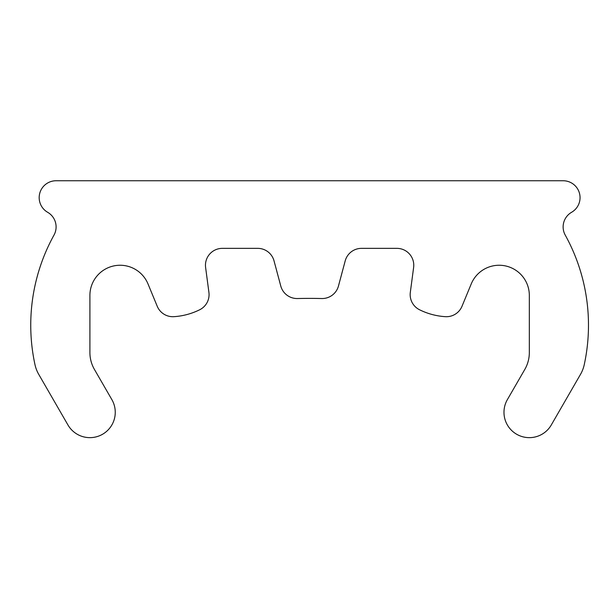 <?xml version="1.0" encoding="UTF-8"?>
<svg xmlns="http://www.w3.org/2000/svg" width="615" height="615" viewBox="0 0 615 615"><rect width="100%" height="100%" fill="white"/><g stroke="black" fill="none" stroke-linecap="round" stroke-linejoin="round"><path stroke-width="0.92" d="M47.647 212.29A16.897 16.897 0 0 1 56.103 180.749L563.132 180.749A16.897 16.897 0 0 1 571.581 212.29A16.897 16.897 0 0 0 565.239 235.099A186.184 186.184 0 0 1 584.25 364.649A33.802 33.802 0 0 1 580.491 374.381L551.286 424.973A25.353 25.353 0 0 1 503.977 412.296A25.353 25.353 0 0 1 507.375 399.619L524.803 369.438A33.802 33.802 0 0 0 529.331 352.533L529.331 295.446A30.189 30.189 0 0 0 471.236 283.922L462.011 306.255A16.897 16.897 0 0 1 445.322 316.671A67.604 67.604 0 0 1 419.561 309.768A16.897 16.897 0 0 1 410.313 292.402L413.618 267.479A16.897 16.897 0 0 0 396.867 248.352L361.52 248.352A16.897 16.897 0 0 0 345.2 260.883L338.465 286.013A16.897 16.897 0 0 1 321.707 298.536A473.227 473.227 0 0 0 297.522 298.536A16.897 16.897 0 0 1 280.771 286.013L274.036 260.883A16.897 16.897 0 0 0 257.708 248.352L222.369 248.352A16.897 16.897 0 0 0 205.61 267.479L208.916 292.402A16.897 16.897 0 0 1 199.675 309.768A67.604 67.604 0 0 1 173.914 316.671A16.897 16.897 0 0 1 157.225 306.255L148 283.922A30.189 30.189 0 0 0 89.905 295.446L89.905 352.533A33.802 33.802 0 0 0 94.433 369.438L111.861 399.619A25.353 25.353 0 0 1 102.582 434.252A25.353 25.353 0 0 1 67.95 424.973L38.745 374.381A33.802 33.802 0 0 1 34.978 364.649A186.184 186.184 0 0 1 53.989 235.099A16.897 16.897 0 0 0 47.647 212.29"/></g></svg>
